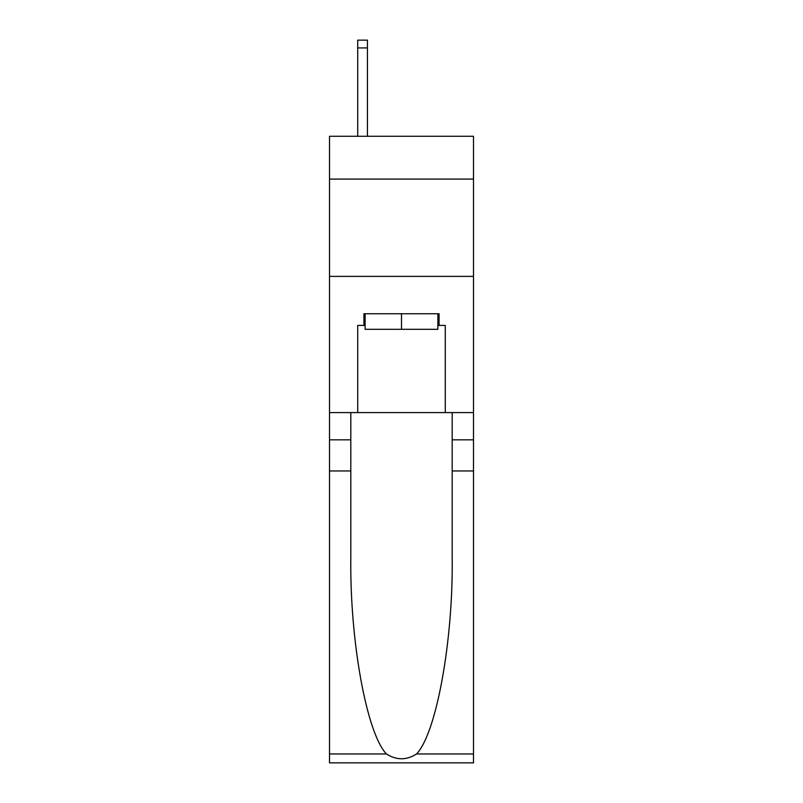 <?xml version="1.0" encoding="UTF-8"?>
<svg xmlns="http://www.w3.org/2000/svg" width="803" height="803" viewBox="0 0 803 803"><rect width="100%" height="100%" fill="white"/><g stroke="black" fill="none" stroke-linecap="round" stroke-linejoin="round"><path stroke-width="1.2" d="M473.499 179.089L473.499 136.279L329.501 136.279L329.501 179.089L473.499 179.089L473.499 412.591L445.284 412.591L445.284 325.416L439.06 325.416L439.06 313.742L363.94 313.742L363.94 325.416L365.114 325.416M329.501 470.97L350.811 470.97L350.811 557.744C349.777 640.684 366.6 733.34 386.444 753.967C396.471 760.371 406.509 760.371 416.556 753.967L473.499 753.967L473.499 762.85L329.501 762.85L329.501 179.089M437.886 313.742L437.886 329.31L365.114 329.31L365.114 313.742M401.5 313.742L401.5 329.31M416.556 753.967C436.4 733.34 453.223 640.684 452.189 557.744L452.189 412.591M452.189 470.97L473.499 470.97L473.499 412.591M350.811 412.591L350.811 470.97M473.499 753.967L473.499 470.97M329.501 412.591L357.716 412.591L357.716 325.416L363.94 325.416M329.501 276.383L473.499 276.383M357.716 412.591L445.284 412.591M437.886 325.416L439.06 325.416M367.443 136.279L367.443 47.929L357.716 47.929L357.716 40.15L367.443 40.15L367.443 47.929M357.716 136.279L357.716 47.929M452.189 439.833L473.499 439.833M350.811 439.833L329.501 439.833M329.501 753.967L386.444 753.967M367.443 40.15L357.716 40.15"/></g></svg>
